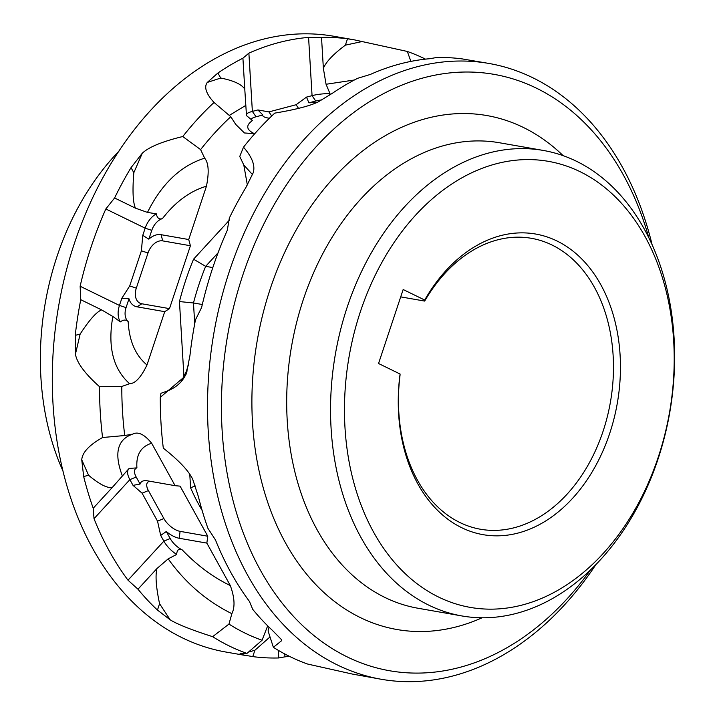 <?xml version="1.0" encoding="UTF-8"?>
<svg xmlns="http://www.w3.org/2000/svg" width="715" height="715" viewBox="0 0 715 715"><rect width="100%" height="100%" fill="white"/><g stroke="black" fill="none" stroke-linecap="round" stroke-linejoin="round"><path stroke-width="1.07" d="M673.682 340.992A226.432 162.609 99.9 0 0 496.165 163.798A226.432 162.609 99.9 0 0 344.996 427.749A226.432 162.609 -80.1 0 0 522.522 604.944A226.432 162.609 -80.1 0 0 673.682 340.992M400.078 374.017L378.548 363.506L403.162 289.521L424.692 300.032A152.599 109.583 -80.1 0 1 605.954 295.027A152.599 109.583 -80.1 0 1 527.813 529.913A152.599 109.583 -80.1 0 1 400.078 374.017L400.06 375.062A147.674 106.052 99.9 0 0 480.471 529.243A147.674 106.052 99.9 0 0 610.422 402.089A147.674 106.052 99.9 0 0 531.46 238.318A147.674 106.052 99.9 0 0 424.674 301.078L424.692 300.032M461.801 615.928A236.281 169.678 99.9 0 1 331.099 428.455A236.281 169.678 -80.1 0 1 543.382 150.454A236.281 169.678 -80.1 0 1 674.084 337.927A236.281 169.678 99.9 0 1 461.801 615.928L417.935 608.233A236.281 169.678 -80.1 0 1 287.242 420.769A236.281 169.678 99.9 0 1 499.517 142.768L543.382 150.454M648.854 237.773A302.74 217.405 99.9 0 0 394.734 88.177A302.74 217.405 99.9 0 0 222.133 430.537A302.74 217.405 -80.1 0 0 361.164 662.939A302.74 217.405 -80.1 0 0 590.679 569.685M596.087 564.287A312.58 224.474 99.9 0 1 381.149 679.25A312.58 224.474 99.9 0 1 208.244 431.243A312.58 224.474 -80.1 0 1 489.069 63.474A312.58 224.474 -80.1 0 1 652.107 244.682M381.149 679.25L352.432 674.075L307.682 664.065A312.58 224.474 -80.1 0 1 273.371 647.316L281.621 640.685L281.138 639.264L272.183 630.174A312.58 224.474 99.9 0 1 252.699 609.323L249.481 601.485A312.58 224.474 -80.1 0 1 215.492 539.977L207.94 528.34A312.58 224.474 -80.1 0 1 198.395 496.657L192.71 479.256C188.644 470.756 178.839 460.397 163.315 448.162A312.58 224.474 -80.1 0 1 161 422.967A312.58 224.474 99.9 0 1 160.276 397.343L160.947 393.322L167.641 390.855C175.515 387.709 181.235 382.909 184.81 376.456L160.276 397.343M184.81 376.456L186.401 373.659L189.958 355.471A312.58 224.474 99.9 0 1 195.481 319.811L201.603 307.522A312.58 224.474 99.9 0 1 227.307 230.266L229.327 218.084A312.58 224.474 -80.1 0 1 245.754 187.75L253.262 172.664C255.327 165.469 252.073 156.969 243.493 147.174A312.58 224.474 99.9 0 1 274.766 113.113C295.518 109.645 310.015 105.9 318.247 101.879L332.636 93.111A312.58 224.474 99.9 0 1 357.643 78.301L370.352 74.44A312.58 224.474 -80.1 0 1 430.055 58.684L436.248 57.558A312.58 224.474 -80.1 0 1 462.221 58.907L489.069 63.474M132.641 434.13C117.287 439.475 113.873 453.426 122.39 475.993L129.111 468.441L136.914 467.878C135.984 454.767 140.9 446.553 151.652 443.237C144.403 434.336 138.066 431.297 132.641 434.13L124.741 435.515L102.576 437.517C89.259 445.016 82.314 452.443 81.742 459.808L88.58 475.252C99.117 484.144 106.991 488.238 112.219 487.532L93.218 508.231L94.023 518.688A312.58 224.474 99.9 0 0 128.012 580.196L137.977 589.214A312.58 224.474 99.9 0 0 157.461 610.065L159.57 603.71C156.058 587.176 155.191 575.45 156.978 568.514L137.977 589.214M122.39 475.993L112.219 487.532M128.718 468.852A19.689 9.116 -137.4 0 0 129.871 479.64L133.026 485.36L142.079 493.189L157.541 521.172L160.696 535.428L166.3 531.504A19.689 9.116 -137.4 0 0 179.179 538.261L206.85 543.105L230.31 585.558C234.654 597.633 235.172 606.999 231.866 613.676L228.952 624.079L212.641 636.672A312.58 224.474 99.9 0 0 246.952 653.421L240.034 653.769L241.464 654.627L252.779 656.611L254.898 650.257L269.877 637.056M136.914 467.878A14.765 6.837 -137.4 0 0 136.19 477.021L140.077 484.046A19.689 9.116 42.6 0 1 146.432 480.695A19.689 9.116 42.6 0 1 147.442 480.829L175.112 485.682L151.652 443.237M81.742 459.808L83.673 476.548L88.58 475.252M289.512 656.379A312.58 224.474 -80.1 0 1 284.945 656.835L278.752 657.961A312.58 224.474 -80.1 0 1 252.779 656.611M212.641 636.672C191.423 629.87 177.266 624.249 170.17 619.816L157.461 610.065M93.218 508.231A312.58 224.474 -80.1 0 1 83.673 476.548M102.576 437.517A312.58 224.474 -80.1 0 1 100.27 412.323A312.58 224.474 99.9 0 1 99.537 386.699C85.005 373.731 76.961 362.907 75.433 354.211L75.236 335.362L80.152 334.066C89.303 319.98 96.462 311.919 101.61 309.89L80.759 299.701A312.58 224.474 99.9 0 0 75.236 335.362M246.639 655.673L225.931 652.044A312.58 224.474 -80.1 0 1 53.026 404.038A312.58 224.474 99.9 0 1 333.851 36.268L354.56 39.897L347.499 38.798L345.381 45.152C333.387 54.108 326.049 61.83 323.368 68.327L321.518 37.448L308.576 37.395A312.58 224.474 99.9 0 0 248.883 53.151L242.921 58.192A312.58 224.474 99.9 0 0 217.914 73.002L220.712 78.06C233.385 80.5 241.402 84.173 244.771 89.08L242.921 58.192M80.759 299.701L80.134 286.232A312.58 224.474 -80.1 0 1 105.838 208.968L114.597 197.975A312.58 224.474 -80.1 0 1 131.033 167.641L133.821 172.699C132.364 190.547 132.901 202.363 135.448 208.154L114.597 197.975M128.173 321.625C126.055 319.462 123.445 319.551 120.352 321.893A19.689 13.415 116 0 1 119.459 305.439L121.854 298.253L129.004 298.79L126.072 307.611A14.765 10.064 116 0 0 128.173 321.625C129.183 340.858 135.448 355.31 146.977 364.999L164.718 311.669L169.491 308.63L190.413 245.737L188.715 239.534L206.447 186.213C209.236 172.261 208.637 162.904 204.651 158.158L200.602 149.596L182.763 136.529C162.251 141.525 148.756 147.084 142.294 153.216L131.033 167.641M182.763 136.529A312.58 224.474 -80.1 0 1 214.035 102.468C206.108 93.745 203.855 87.069 207.279 82.431L217.914 73.002M321.518 37.448A312.58 224.474 -80.1 0 1 347.499 38.798M410.893 61.41L407.318 51.453L354.56 39.897M407.318 51.453A312.58 224.474 -80.1 0 1 425.488 59.139M273.371 647.316L268.089 630.934L269.01 627.144M243.493 147.174L239.74 156.46L243.797 165.013L247.354 185.006M188.608 364.364L186.115 371.854L186.964 371.612M181.655 380.872L186.115 371.854M175.112 485.682L180.1 486.146L207.761 536.214L180.1 531.361A14.765 6.837 42.6 0 1 163.869 518.545L148.407 490.57L142.079 493.189M149.81 481.249A14.765 6.837 -137.4 0 0 148.407 490.57M230.31 585.558C213.186 577.354 197.161 565.467 182.254 549.915A14.765 6.837 42.6 0 1 170.188 538.529L166.3 531.504M182.254 549.915C178.866 548.316 176.998 549.826 176.65 554.456L168.177 558.853L156.978 568.514M170.17 619.816L159.57 603.71M176.65 554.456A19.689 9.116 42.6 0 1 163.86 541.148L160.696 535.428M133.026 485.36L140.077 484.046M267.678 625.831L262.065 640.247A296.832 213.159 -80.1 0 1 228.952 624.079M207.761 536.214L206.85 543.105M146.977 364.999C140.998 377.386 135.215 383.624 129.63 383.696L121.809 386.466A296.832 213.159 99.9 0 0 124.741 435.515M254.719 133.732L244.414 132.954L235.691 124.356L230.784 116.715A296.832 213.159 99.9 0 0 200.602 149.596M195.204 485.923L190.583 487.809L189.806 474.742M212.811 267.589L205.661 266.338A221.516 159.079 99.9 0 0 193.47 302.963L202.309 304.51M218.039 252.851L205.661 266.338L193.55 259.196L229.533 220.006M194.721 323.779L193.47 302.963L179.456 301.569A231.356 166.148 -80.1 0 1 193.55 259.196M262.065 640.247L246.952 653.421M241.464 654.627L244.807 653.349M248.713 652.035L254.898 650.257M278.296 650.319L278.752 657.961M121.809 386.466L99.537 386.699M120.352 321.893L112.863 316.486L101.61 309.89M75.433 354.211L80.152 334.066M129.004 298.79A19.689 13.415 -64 0 0 137.048 306.824L164.718 311.669M169.491 308.63L141.82 303.777A14.765 10.064 116 0 1 136.315 288.136L129.701 285.955L141.391 250.813L142.768 235.36L148.836 239.168A19.689 13.415 116 0 1 161.045 234.681L188.715 239.534M190.413 245.737L162.743 240.892A14.765 10.064 -64 0 0 148.005 252.985L136.315 288.136M206.447 186.213C190.101 191.012 175.434 201.8 162.457 218.576A14.765 10.064 -64 0 0 151.777 230.346L148.836 239.168M162.457 218.576C159.239 219.702 157.184 218.12 156.299 213.83L147.487 212.409L135.448 208.154M142.294 153.216L133.821 172.699M156.299 213.83A19.689 13.415 -64 0 0 145.163 228.174L142.768 235.36M121.854 298.253L129.701 285.955M230.784 116.715L214.035 102.468M254.594 133.768C246.255 129.844 245.54 125.438 252.458 120.54L246.487 115.598L244.771 89.08M207.279 82.431L220.712 78.06M246.318 114.409A19.689 4.299 176.6 0 1 252.368 111.406L257.918 109.94L262.843 114.99A19.689 4.299 -3.4 0 0 263.317 116.375A19.689 4.299 -3.4 0 0 268.125 118.038L269.385 118.261M251.752 120.075A14.765 3.226 176.6 0 1 256.024 116.786L262.843 114.99M321.687 99.939A14.765 3.226 -3.4 0 0 315.717 101.03L308.898 102.835A19.689 4.299 176.6 0 1 316.271 102.665M328.998 95.506L329.973 93.558L326.058 84.263L323.368 68.327M362.568 41.443L345.381 45.152M329.973 93.558A19.689 4.299 -3.4 0 0 312.062 95.649L306.512 97.115L308.898 102.835M306.512 97.115L296.073 104.739L268.92 111.906L257.918 109.94M62.893 470.836A236.281 169.678 -80.1 0 1 40.916 377.592A236.281 169.678 99.9 0 1 118.913 151.222M424.674 301.078L400.713 296.877M482.133 617.76A260.895 187.357 99.9 0 1 252.502 422.52A260.895 187.357 -80.1 0 1 354.274 157.809A260.895 187.357 -80.1 0 1 563.125 155.647M136.19 477.021L129.871 479.64L94.023 518.688M231.866 613.676C206.689 601.226 185.462 582.957 168.177 558.853M170.188 538.529L163.86 541.148L128.012 580.196M190.583 487.809A231.356 166.148 99.9 0 0 202.139 510.456M179.456 301.569L183.961 377.011M284.776 653.948L284.945 656.835M180.1 531.361L179.179 538.261M163.869 518.545L157.541 521.172M129.63 383.696C113.077 368.976 107.491 346.569 112.863 316.486M126.072 307.611L119.459 305.439L80.134 286.232M252.484 174.594L243.797 165.013M204.651 158.158C180.672 165.773 161.617 183.862 147.487 212.409M151.777 230.346L145.163 228.174L105.838 208.968M162.743 240.892L161.045 234.681M148.005 252.985L141.391 250.813M141.82 303.777L137.048 306.824M229.354 115.356L245.647 105.489M256.024 116.786L252.368 111.406L248.883 53.151M354.372 80L326.058 84.263M315.717 101.03L312.062 95.649L308.576 37.395M298.557 108.385L296.073 104.739M271.709 116.009L268.92 111.906"/></g></svg>
